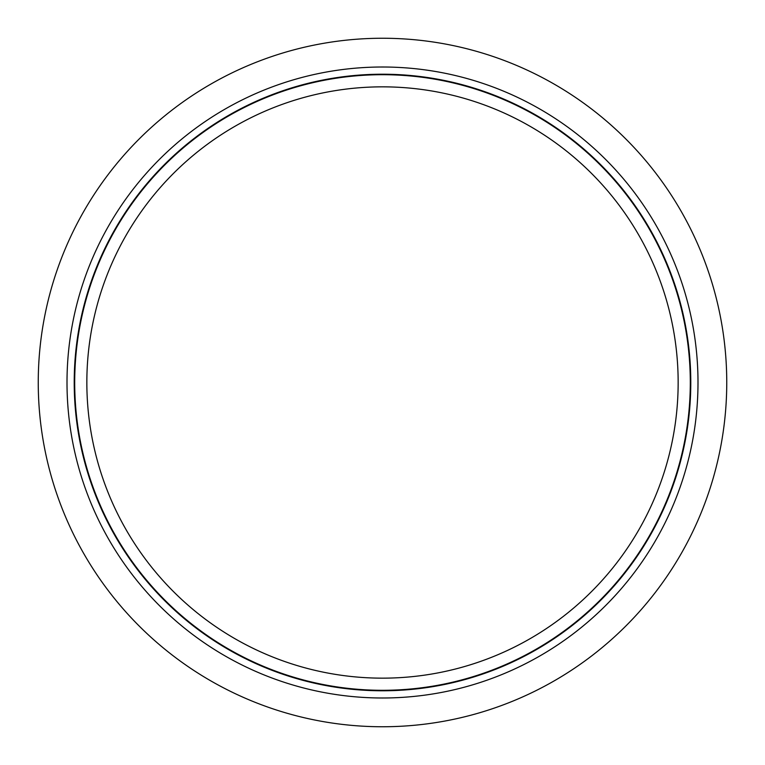 <?xml version="1.0" encoding="UTF-8"?>
<svg xmlns="http://www.w3.org/2000/svg" width="765" height="765" viewBox="0 0 765 765"><rect width="100%" height="100%" fill="white"/><g stroke="black" fill="none" stroke-linecap="round" stroke-linejoin="round"><path stroke-width="1.15" d="M382.5 74.702A307.798 307.798 0 0 0 74.702 382.5A307.798 307.798 0 0 0 382.5 690.298A307.798 307.798 0 0 0 690.298 382.5A307.798 307.798 0 0 0 382.5 74.702A307.798 307.798 0 0 0 74.702 382.5A307.798 307.798 0 0 0 382.5 690.298A307.798 307.798 0 0 1 74.702 382.5A307.798 307.798 0 0 1 382.5 74.702M382.5 86.847A295.653 295.653 0 0 0 86.847 382.5A295.653 295.653 0 0 0 382.5 678.153A295.653 295.653 0 0 0 678.153 382.5A295.653 295.653 0 0 0 382.5 86.847M382.5 697.996A315.496 315.496 0 0 1 67.004 382.5A315.496 315.496 0 0 1 382.5 67.004A315.496 315.496 0 0 1 697.996 382.5A315.496 315.496 0 0 1 382.5 697.996M382.5 726.75A344.25 344.25 0 0 0 726.75 382.5A344.25 344.25 0 0 0 382.5 38.25A344.25 344.25 0 0 0 38.25 382.5A344.25 344.25 0 0 0 382.5 726.75M382.5 74.215A308.285 308.285 0 0 1 690.785 382.5A308.285 308.285 0 0 1 382.5 690.785A308.285 308.285 0 0 1 74.215 382.5A308.285 308.285 0 0 1 382.5 74.215"/></g></svg>
